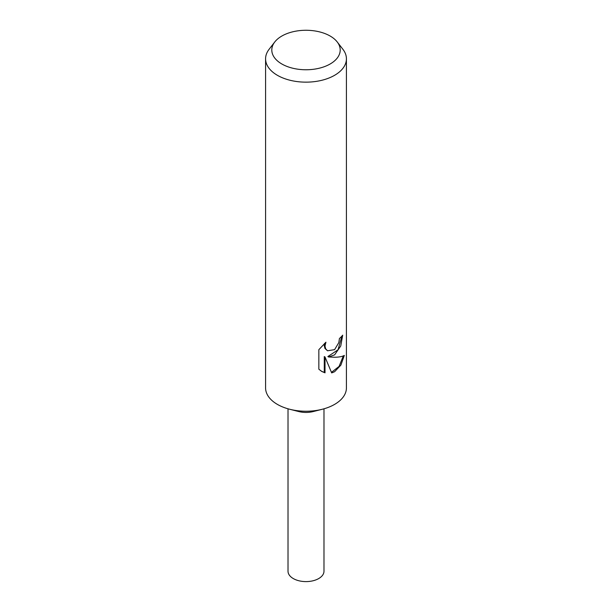 <?xml version="1.0" encoding="UTF-8"?>
<svg xmlns="http://www.w3.org/2000/svg" width="612" height="612" viewBox="0 0 612 612"><rect width="100%" height="100%" fill="white"/><g stroke="black" fill="none" stroke-linecap="round" stroke-linejoin="round"><path stroke-width="0.92" d="M337.22 41.953L342.896 49.289A40.423 23.332 180 0 1 346.423 58.813L346.423 387.901A40.423 23.332 180 0 1 334.58 404.402A40.423 23.332 180 0 1 322.264 409.267A40.423 23.332 180 0 1 289.736 409.267A40.423 23.332 180 0 1 265.577 387.901L265.577 58.813A40.423 23.332 180 0 1 269.104 49.289L274.78 41.953A34.196 19.745 180 0 1 281.818 36.054A34.196 19.745 180 0 1 337.22 41.953A34.196 19.745 180 0 1 330.182 63.977A34.196 19.745 180 0 1 286.607 66.28A34.196 19.745 180 0 1 274.78 41.953M322.264 409.267L313.237 411.555A17.985 10.381 180 0 1 298.763 411.555L289.736 409.267M334.58 354.891L328.598 356.98L334.58 357.24C339.04 357.194 342.284 356.582 344.327 355.404L340.892 365.112L334.58 371.736L331.681 372.915L325.018 357.003L325.018 372.83L321.797 371.476L318.844 369.212L318.844 349.689L325.928 342.2L324.995 346.032L325.676 348.848L327.535 350.775L334.58 349.651L338.834 342.582L339.43 338.497A40.423 23.332 0 0 0 342.689 335.177L340.762 345.971L334.58 354.891M346.423 58.813A40.423 23.332 180 0 1 334.58 75.314A40.423 23.332 180 0 1 290.532 80.379A40.423 23.332 180 0 1 265.577 58.813M341.894 336.11L338.038 349.781L327.864 356.559L328.598 356.98M327.535 350.775L324.934 348.419L324.253 345.596L324.574 343.401M321.422 371.247L324.276 372.402L324.276 356.574L325.018 357.003M331.467 372.356L339.102 366.389L343.317 355.909M324.276 372.402L325.018 372.83M323.985 408.801L323.985 571.218A17.985 10.381 180 0 1 318.722 578.554A17.985 10.381 180 0 1 299.115 580.811A17.985 10.381 180 0 1 288.015 571.218L288.015 408.801"/></g></svg>
